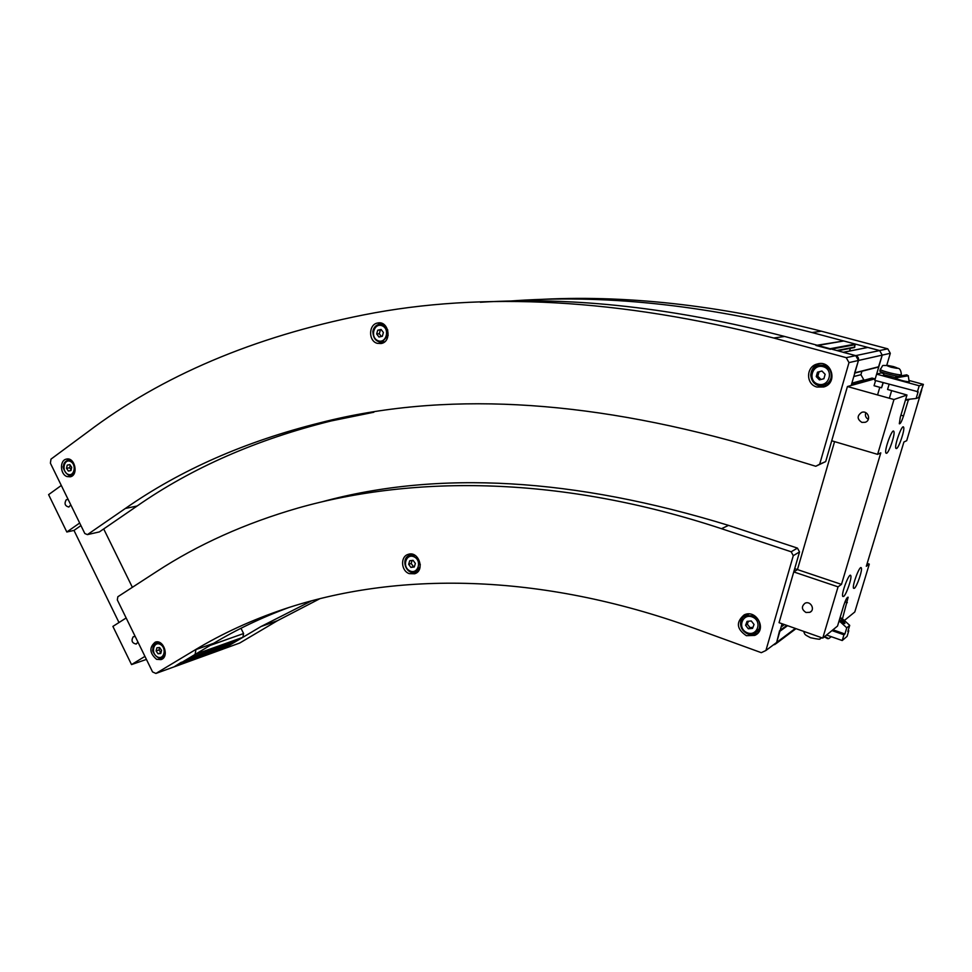 <?xml version="1.0" encoding="UTF-8"?>
<svg xmlns="http://www.w3.org/2000/svg" width="972" height="972" viewBox="0 0 972 972"><rect width="100%" height="100%" fill="white"/><g stroke="black" fill="none" stroke-linecap="round" stroke-linejoin="round"><path stroke-width="1.46" d="M843.161 352.314L855.737 355.63C857.997 356.493 858.896 358.097 858.458 360.466L854.57 373.102M815.945 345.449L830.428 349.3M854.254 347.575L855.299 344.064L843.745 340.978L817.173 345.23M849.589 351.026L850.366 348.328M878.469 367.052L882.224 355.12L879.648 350.552L867.692 347.429L843.307 352.277M861.933 371.231L860.925 374.694L863.841 379.894L851.873 383.187M864.63 380.113L863.841 379.894M874.946 378.825L871.933 378.096L851.727 383.661M853.793 376.553L860.925 374.694M222.394 649.32L229.416 645.287L228.991 643.816M236.33 641.18L242.879 637.304L243.595 633.537L240.971 628.277M236.366 641.168L188.422 658.421L236.403 641.143M195.797 650.511L195.08 654.435L188.459 658.409M181.4 662.211L174.134 666.828M779.58 630.719L776.652 642.443L774.939 644.485L773.469 644.825M156.091 650.936L156.881 647.802L159.615 647.51L161.559 650.365L160.757 653.5L158.023 653.779L156.091 650.936L158.995 649.94L160.951 652.771L158.023 653.779M159.712 647.644L158.995 649.94M418.422 570.989L415.566 572.01M414.959 555.692L409.759 555.291L412.699 554.319M408.641 564.307L409.71 560.759L413.076 560.322L415.36 563.456L414.291 567.004L410.925 567.429L408.641 564.307L411.156 563.444L413.428 566.555L414.473 566.397M413.428 566.555L410.925 567.429M412.128 560.443L411.156 563.444M830.55 381.632L824.924 385.021M819.603 365.132L826.808 365.448M816.237 376.601L817.488 372.179L821.948 371.012L825.143 374.305L823.879 378.74L819.42 379.882L816.237 376.601L817.792 376.225L820.963 379.481M821.984 371.061L819.044 371.814L817.792 376.225M819.044 371.814L817.488 372.179M66.509 468.322L67.238 465.114L69.826 464.628L71.697 467.35L70.98 470.557L68.38 471.043L66.509 468.322L69.607 467.811L71.138 469.816M70.288 465.309L69.607 467.811M69.863 464.689L67.238 465.114M384.56 341.889L383.503 341.95M380.805 324.198L383.187 323.992M376.662 333.967L377.731 330.201L381.097 329.459L383.393 332.509L382.324 336.288L378.959 337.005L376.662 333.967L379.299 333.773L381.413 336.482M381.352 329.812L380.368 330.006L379.299 333.773M380.368 330.006L377.731 330.201M760.019 629.406L757.018 632.007M745.463 615.835L748.999 613.988M745.573 625.275L747.055 621.363L751.283 620.962L754.041 624.486L752.547 628.41L748.306 628.787L745.573 625.275L747.286 624.121L750.019 627.62L752.96 627.304M750.019 627.62L748.306 628.787M748.44 621.23L747.286 624.121M793.747 571.925L838.058 586.857L822.762 638.106L779.058 622.675L793.747 571.925L797.453 569.592L834.571 441.628L797.453 569.592L793.747 571.925L799.543 551.938L797.441 548.099L791.159 551.78L793.286 555.668L765.924 650.487L776.652 642.443L782.083 623.745M791.159 551.78L721.491 528.695C561.67 475.928 415.19 474.846 298.125 508.004C245.236 523.264 198.033 544.478 156.528 571.633L117.843 596.747L117.32 599.918L152.555 671.931L155.921 673.45L174.778 666.598L213.694 643.294C236.804 629.431 261.747 617.536 288.526 607.634M851.205 385.471L858.458 360.466L855.737 355.63L784.635 336.458C675.103 307.869 573.674 296.472 480.326 302.256M132.374 587.319L103.7 528.938L132.374 587.319M508.441 301.174C601.668 293.981 702.865 304.443 812.033 332.533L879.648 350.552L846.211 357.66L773.736 338.013C619.917 298.841 483.169 291.15 363.504 314.928C253.728 336.81 161.765 375.848 87.602 432.054L50.994 459.124L50.386 463.158L84.831 533.543L87.431 534.612L125.339 508.478C180.5 469.913 245.564 441.324 320.517 422.686C441.932 391.558 583.273 398.848 744.54 444.581L815.775 466.268L825.69 461.591L819.675 464.191L848.993 362.605L882.224 355.12L876.635 374.135L919.22 385.775L923.4 384.377L908.978 380.453M846.211 357.66L848.993 362.605M380.745 323.044L378.096 324.587M379.42 342.047L381.425 342.982M377.282 343.335C368.169 341.063 368.485 324.259 377.695 323.008C388.836 320.359 392.384 341.78 381.109 343.529L377.282 343.335M751.101 634.352L757.528 633.465M744.236 614.863L741.138 620.525M746.362 635.688C736.521 629.018 735.804 622.08 744.175 614.887C756.495 608.715 767.503 630.075 754.734 635.409L746.362 635.688M71.26 475.43L72.293 475.855M69.279 459.258L68.453 459.987M66.971 476.547C60.009 474.275 59.523 460.23 66.388 459.112C74.856 456.719 78.902 475.235 70.263 476.815L66.971 476.547M161.899 657.995L163.162 658.263M157.658 641.945L156.82 642.929M156.577 659.332C149.494 653.16 149.032 647.449 155.204 642.176C163.66 638.908 169.723 657.133 160.988 659.624L156.577 659.332M813.552 382.555L819.457 386.406L824.511 386.71M819.153 363.65C814.986 365.156 812.325 368.06 811.183 372.325M817.002 387.05C805.739 384.462 805.8 366.699 817.124 364.038C831.619 359.276 838.459 383.138 823.709 386.978L817.002 387.05M413.744 572.411L416.636 572.763M410.208 554.028L408.131 556.081M409.248 573.626C400.999 570.953 400.16 556.543 408.155 554.392C418.628 550.431 425.432 570.649 414.655 573.772L409.248 573.626M825.69 461.591L847.426 386.528L875.274 378.74M793.286 555.668L799.543 551.938M765.924 650.487L761.307 652.674L694.202 628.277C538.634 571.876 394.984 571.791 283.666 609.225C251.663 620.039 222.163 633.586 195.153 649.867L155.921 673.45M797.441 548.099L728.526 525.378C573.808 477.872 438.25 470.023 321.853 501.856M125.339 508.478L137.125 505.999L99.375 531.915L87.431 534.612M137.125 505.999C192.043 467.763 256.717 439.417 331.16 420.949L373.843 412.237M819.675 464.191L815.775 466.268M831.716 440.778L877.607 454.361L880.79 452.867L841.473 584.379L794.695 568.656M311.757 600.769L261.055 626.515L223.025 649.089L239.72 643.027L277.421 620.719L319.946 598.655M882.224 355.12L890.303 353.298L886.768 365.278M890.303 353.298L887.776 348.827L879.648 350.552M535.171 299.728C623.696 294.407 719.086 304.892 821.352 331.197L887.776 348.827M70.798 504.857L68.83 507.044C64.954 506.023 64.091 503.593 66.23 499.754L68.125 499.389M137.951 642.079L136.189 644.059C131.973 643.136 130.989 640.694 133.237 636.745L135.205 636.478M79.68 523.021L66.825 532L48.6 494.639L61.297 485.465M144.95 656.379L131.524 664.593L112.898 626.405L126.153 617.973M146.432 659.417L131.524 664.593M80.943 525.585L73.981 530.42L66.825 532M118.985 622.53L73.981 530.42M806.019 612.494C801.584 609.578 801.256 606.492 805.01 603.248C810.599 600.38 815.642 609.869 809.834 612.324L806.019 612.494M865.809 412.675C864.849 415.554 865.7 417.778 868.324 419.345M861.897 422.395C856.976 419.151 856.903 415.822 861.678 412.383C868.045 409.99 871.677 420.366 865.141 422.31L861.897 422.395M822.762 638.106L837.536 626.053L843.72 605.459C845.664 599.7 847.134 596.954 848.155 597.221L842.36 619.14L843.429 619.638L844.923 623.55L840.464 622.044L846.77 627.815L844.911 633.975L843.951 634.789L831.971 630.597M908.419 399.735L903.535 415.931C901.688 421.544 900.279 424.157 899.319 423.756L900.303 417.231L906.973 395.009L887.57 389.456L889.101 384.305M844.364 620.488L854.801 611.971L869.296 564.125L866.307 566.299L903.911 442.005L906.694 440.693L921.735 389.881M847.426 386.528L893.973 399.528L877.607 454.361M906.973 395.009L893.973 399.528M886.573 453.304L885.917 453.074C884.034 450.388 892.369 427.607 893.839 431.41C895.455 433.621 889.173 452.539 886.573 453.304M854.352 588.339L853.55 588.267C851.861 585.849 860.001 564.44 861.301 567.903C862.699 569.799 856.927 586.76 854.352 588.339M896.5 448.566L895.892 448.359C894.094 445.808 902.198 423.573 903.596 427.194C905.139 429.284 898.979 447.849 896.5 448.566M843.611 596.48L842.76 596.419C840.987 593.843 849.382 571.949 850.743 575.57C852.201 577.562 846.32 594.828 843.611 596.48M841.473 584.379L838.058 586.857M867.17 563.42L869.296 564.125M883.864 373.6L881.252 372.896L876.623 374.135L874.788 380.368L918.151 391.777L916.122 398.496L905.588 399.626M916.122 398.496L918.686 397.56L923.4 384.377M909.318 381.802C905.297 381.534 900.898 380.453 896.123 378.558L896.05 378.132M883.22 382.689L881.555 387.792L874.059 385.714L875.578 380.574M881.555 387.792L883.074 382.64M895.491 377.646L883.548 374.657M919.22 385.775L917.313 392.068M896.548 377.063L895.734 376.844M895.977 377.841L908.383 375.763M896.889 376.553L906.779 374.828L896.889 376.553L895.917 377.926M905.406 400.257L909.464 399.528M900.898 376.286C899.088 377.124 881.604 372.823 879.794 371.097L879.964 370.526M888.007 365.994L896.512 367.781L888.007 365.994M893.219 366.638L892.964 367.489M843.769 621.861L843.672 623.659M838.97 621.302L840.464 622.044M832.943 629.795L844.911 633.975M848.155 630.464L848.787 630.694L847.851 631.484L849.71 625.361L843.429 619.638M849.71 625.361L846.77 627.815M843.951 634.789L842.214 640.536L826.54 635.02M848.787 630.694L847.074 636.368L842.214 640.536M831.254 636.684L828.703 638.64L824.73 636.502M824.171 636.952L827.816 638.592M843.83 623.587L843.635 622.116M840.221 617.111L843.259 620.33C844.316 622.918 843.003 622.882 839.286 620.221M839.443 619.796L842.031 621.278L842.542 620.318L840.063 617.633M841.776 621.132L842.542 620.318M839.759 618.642L840.488 617.876M874.812 378.764L851.241 385.349M872.358 378.084L851.691 383.794M878.809 366.736L854.886 372.774M867.935 347.429L843.417 352.301M854.898 347.04L836.758 350.515M855.603 344.61L831.51 349.094M855.299 344.064L830.112 348.717M843.745 340.978L817.962 345.437M210.183 645.396L243.595 633.537M195.08 654.435L242.879 637.304M183.161 661.58L229.501 644.849M181.314 662.685L229.416 645.287M174.778 666.598L223.025 649.089M781.136 626.976L784.453 624.583M780.176 630.281L786.846 625.421M779.884 631.29L787.563 625.676M776.652 642.443L795.351 628.422M160.781 643.16L156.954 642.881C153.928 644.618 152.58 646.83 152.92 649.503C150.952 650.183 157.804 660.596 161.972 657.971L164.9 655.383M160.392 644.46C167.196 648.105 163.989 660.62 157.257 656.829C150.49 653.184 153.637 640.718 160.392 644.46M409.759 555.291C400.185 558.183 406.004 575.521 415.396 572.071L419.88 567.211L420.281 564.465M414.133 556.859C422.358 560.686 418.009 574.877 409.88 570.88C401.715 567.053 405.968 552.922 414.133 556.859M823.843 365.387L818.266 365.411C805.253 368.643 811.268 389.602 823.964 385.264C827.5 384.086 829.833 381.704 830.975 378.144C832.105 371.912 829.724 367.659 823.843 365.387M823.175 366.687C834.316 369.676 829.238 387.415 818.205 384.195C807.149 381.194 812.118 363.564 823.175 366.687M71.77 460.704L68.113 460.06C65.027 461.433 63.508 463.413 63.557 466.001C61.491 466.074 66.947 477.422 71.466 475.381L74.127 473.68M70.664 475.502L73.119 475.101M70.531 461.493C77.031 464.665 74.115 477.495 67.676 474.166C61.224 470.995 64.079 458.225 70.531 461.493M387.767 329.994L382.98 324.697L379.153 324.308C375.727 325.207 373.625 327.564 372.859 331.379C373.199 338.645 376.286 342.205 382.105 342.059L388.168 335.279M379.104 341.974L384.608 341.852M382.13 325.778C390.38 329.046 386.078 344.137 377.926 340.674C369.749 337.406 373.953 322.388 382.13 325.778M753.519 615.823L745.67 615.738C734.431 620.282 744.03 639.005 754.807 633.489L759.241 628.714C760.736 623.113 758.828 618.812 753.519 615.823M752.741 617.147C762.911 621.594 756.909 637.243 746.861 632.59C736.788 628.155 742.669 612.579 752.741 617.147M721.491 528.695L728.526 525.378M213.694 643.294L195.153 649.867M773.736 338.013L784.635 336.458M261.055 626.515L277.421 620.719M812.033 332.533L821.352 331.197M847.329 602.652L844.996 601.862M903.535 415.931L900.91 415.19M885.771 373.442L894.24 375.557M880.377 368.983L880.255 369.542C882.066 371.255 899.55 375.557 901.36 374.73M893.475 366.578C899.659 368.68 898.845 368.886 891.045 367.209C884.885 365.108 885.686 364.901 893.475 366.578M815.326 635.469L807.088 632.565M854.813 373.041L878.506 367.039M837.706 350.771L854.376 347.551M222.697 649.235L174.498 666.731M784.1 624.449L781.281 626.503M796.007 628.653L775.948 643.719M162.069 657.947L163.976 657.266M156.954 642.881L158.91 642.225M818.266 365.411C813.795 366.942 811.28 370.125 810.721 374.973C811.632 382.81 816.043 386.248 823.964 385.264L825.653 384.827M68.684 459.963L70.324 459.695M747.577 614.486L745.67 615.738C736.521 618.411 739.716 637.195 754.807 633.489M379.602 322.886L377.695 323.008M757.395 633.525L754.734 635.409M67.056 459.003L66.388 459.112M818.716 363.698L817.124 364.038M320.517 422.686L331.16 420.949M811.28 611.254L809.834 612.324M893.147 431.204L893.839 431.41M902.939 427L903.596 427.194M850.111 575.363L850.743 575.57M906.876 374.888L908.103 375.787M896.026 377.926L896.123 378.558M908.261 375.86L909.197 381.826M884.07 372.896L883.414 375.107M879.806 387.306L877.558 394.948M896.014 375.897L895.358 378.108M891.64 390.586L889.368 398.241M879.794 371.097L880.255 369.542C884.18 363.917 880.474 365.849 888.396 365.484M901.348 374.196C900.923 370.356 899.768 368.376 897.897 368.254M901.178 374.767L900.886 375.751M827.16 638.58L828.545 638.616M803.662 631.363C805.059 634.801 803.966 634.242 810.478 637.717C817.549 639.212 820.696 639.576 819.918 638.823L821.887 637.79"/></g></svg>
